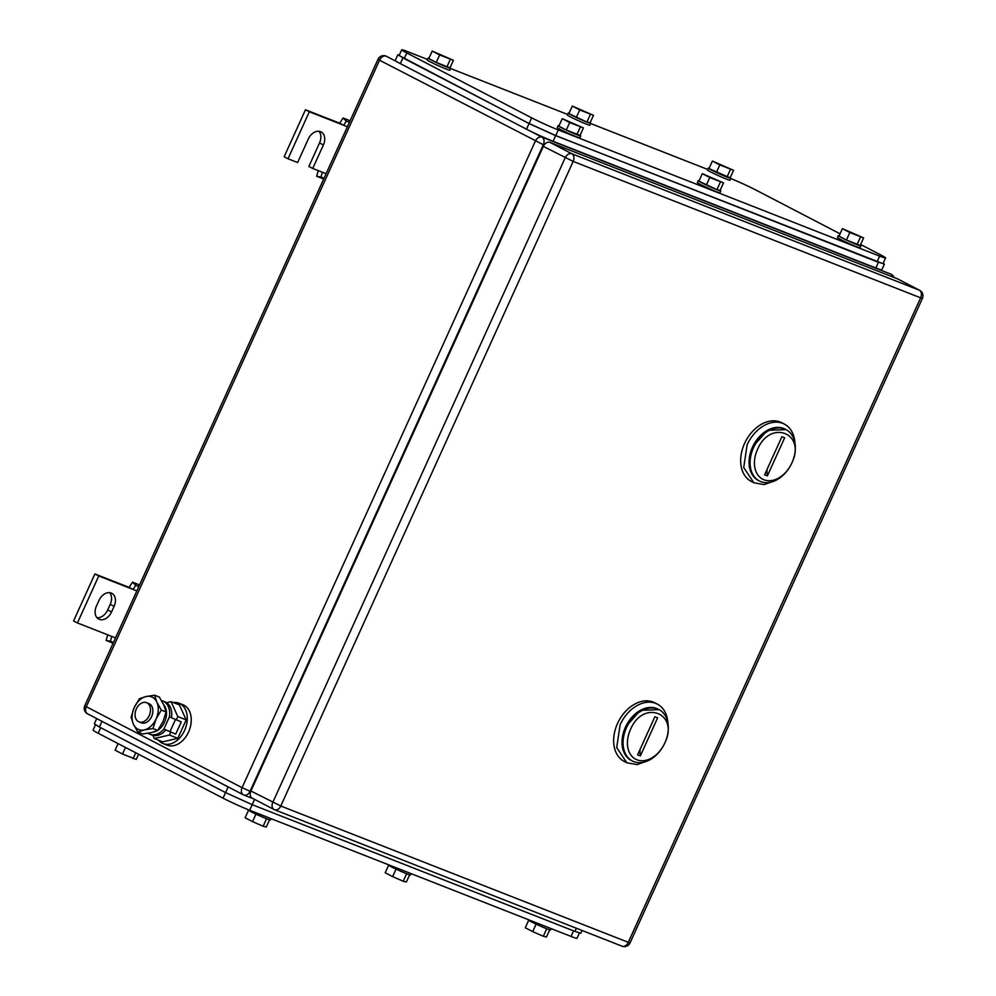 <?xml version="1.0" encoding="UTF-8"?>
<svg xmlns="http://www.w3.org/2000/svg" width="996" height="996" viewBox="0 0 996 996"><rect width="100%" height="100%" fill="white"/><g stroke="black" fill="none" stroke-linecap="round" stroke-linejoin="round"><path stroke-width="1.49" d="M129.492 586.856L132.505 582.174L135.767 585.299L133.091 589.445L129.231 587.441L129.492 586.856M139.552 584.938L132.505 582.174M107.73 634.838L106.086 640.44L110.394 641.237L111.776 636.432L115.536 637.901M113.133 643.204L106.086 640.44M138.842 586.507L135.767 585.299M136.85 590.914L98.753 575.962L77.439 622.948L111.776 636.432M113.469 642.457L110.394 641.237M77.439 622.948L73.58 620.944L94.894 573.957L98.753 575.962M129.231 587.441L94.894 573.957M114.104 606.34A11.367 8.093 -62.5 0 0 111.789 593.292A11.367 8.093 -62.5 0 0 98.99 600.414L96.438 606.054A11.367 8.093 -62.5 0 0 98.741 619.101A11.367 8.093 -62.5 0 0 111.54 611.98L114.104 606.34L110.232 604.335L107.68 609.975A11.367 8.093 -62.5 0 1 97.01 617.719M109.66 592.657A11.367 8.093 -62.5 0 1 110.232 604.335M340.059 122.657L343.072 117.989L346.334 121.114L343.657 125.259L339.798 123.243L340.059 122.657M350.119 120.753L343.072 117.989M318.297 170.652L316.653 176.242L320.961 177.051L322.343 172.233L326.103 173.715M323.7 179.006L316.653 176.242M349.409 122.321L346.334 121.114M347.417 126.729L309.32 111.776L288.006 158.762L297.63 162.535L308.274 139.042A11.367 8.093 -62.5 0 1 321.073 131.92A11.367 8.093 -62.5 0 1 323.389 144.968L312.732 168.461L322.343 172.233M324.036 178.259L320.961 177.051M312.732 168.461L308.872 166.457L319.529 142.963A11.367 8.093 -62.5 0 0 318.957 131.285M288.006 158.762L284.146 156.746L305.461 109.772L309.32 111.776M339.798 123.243L305.461 109.772M664.78 743.066A25.834 18.389 -62.5 0 1 636.967 759.811A25.834 18.389 -62.5 0 1 630.456 729.582C643.13 698.856 679.596 713.173 664.78 743.066M664.917 742.867A28.934 20.605 -62.5 0 1 632.348 760.981A28.934 20.605 -62.5 0 1 626.459 727.765A28.934 20.605 -62.5 0 1 659.028 709.65A28.934 20.605 -62.5 0 1 664.917 742.867M640.341 755.914L657.634 717.805L654.895 716.722L637.602 754.844L640.341 755.914A20.667 14.467 -68.6 0 1 640.154 749.191M659.028 709.65L640.328 710.36L625.426 727.229A28.934 20.605 117.5 0 0 631.315 760.446L632.348 760.981M667.88 722.872A33.067 23.543 117.5 0 0 657.335 704.11L654.758 702.765A33.067 23.543 117.5 0 0 617.532 723.482A33.067 23.543 117.5 0 0 624.255 761.442L626.833 762.774L637.079 764.617L648.259 760.633M657.335 704.11A33.067 23.543 117.5 0 0 620.11 724.814L616.698 747.573L626.833 762.774M631.838 760.707A28.934 20.605 -62.5 0 1 625.426 727.229A28.934 20.605 -62.5 0 1 658.505 709.389M791.808 463.04A25.834 18.389 -62.5 0 1 763.982 479.798A25.834 18.389 -62.5 0 1 757.47 449.557C770.157 418.843 806.611 433.148 791.808 463.04M791.932 462.841A28.934 20.605 -62.5 0 1 759.363 480.968A28.934 20.605 -62.5 0 1 753.486 447.752A28.934 20.605 -62.5 0 1 786.056 429.625A28.934 20.605 -62.5 0 1 791.932 462.841M767.368 475.901L784.661 437.779L781.91 436.709L764.617 474.818L767.368 475.901A20.667 14.467 -68.6 0 1 767.181 469.178M786.056 429.625L767.356 430.334L752.453 447.216A28.934 20.605 117.5 0 0 758.33 480.433L759.363 480.968M794.908 442.847A33.067 23.543 117.5 0 0 784.35 424.084L781.773 422.752A33.067 23.543 117.5 0 0 744.56 443.457A33.067 23.543 117.5 0 0 751.283 481.429L753.86 482.761L764.094 484.604L775.274 480.62M784.35 424.084A33.067 23.543 117.5 0 0 747.125 444.801L743.713 467.547L753.86 482.761M758.852 480.695A28.934 20.605 -62.5 0 1 752.453 447.216A28.934 20.605 -62.5 0 1 785.533 429.376M252.461 798.269A6.2 4.42 117.5 0 1 252.162 798.132A6.2 4.42 117.5 0 1 250.905 791.011L543.306 146.412A6.2 4.42 117.5 0 1 549.991 142.391L897.446 278.805L919.333 290.185A6.2 4.345 111.4 0 1 920.64 297.829L922.421 298.389A6.2 6.2 0 0 0 919.632 290.322A6.2 4.42 117.5 0 0 919.333 290.185L571.866 153.77A6.2 4.345 111.4 0 1 573.173 161.414L920.64 297.829L628.227 942.44A6.2 4.345 111.4 0 1 622.102 946.2A6.2 4.345 111.4 0 1 621.815 946.063M401.699 49.8L399.135 55.44L404.227 58.577L529.113 123.492L555.718 135.581L877.078 261.761L883.029 263.604L885.581 257.964A20.667 1.083 24.4 0 1 879.642 256.121L558.27 129.941A20.667 1.083 24.4 0 1 531.665 117.852L406.779 52.95A20.667 1.083 24.4 0 1 401.699 49.8A20.667 1.083 24.4 0 1 407.638 51.643L427.483 59.436M885.581 257.964A20.667 1.083 24.4 0 0 880.501 254.814L860.606 244.481M730.765 178.521A20.667 1.083 24.4 0 1 755.615 189.9L840.076 233.811M450.603 68.512L567.571 114.44M590.678 123.516L707.646 169.432M579.734 109.921L593.467 115.324L590.055 122.832L586.905 122.072L568.89 113.581L572.302 106.062L579.734 109.921L576.323 117.441M572.302 106.062L593.467 115.324M590.317 114.552L586.905 122.072M590.093 122.757A12.4 0.647 -155.6 0 1 590.765 123.33A12.4 0.647 -155.6 0 1 583.507 120.703A12.4 0.647 -155.6 0 1 571.231 114.976A12.4 0.647 -155.6 0 1 568.181 113.083A12.4 0.647 -155.6 0 1 569.052 113.22M590.765 123.33L589.918 125.21A12.4 0.647 -155.6 0 1 582.648 122.583A12.4 0.647 -155.6 0 1 570.384 116.856A12.4 0.647 -155.6 0 1 567.334 114.963L568.181 113.083M439.647 54.929L453.392 60.32L449.98 67.84L436.248 62.449L428.815 58.577L432.214 51.057L439.647 54.929L436.248 62.449M432.214 51.057L453.392 60.32M450.242 59.548L446.831 67.068M450.005 67.765A12.4 0.647 -155.6 0 1 450.69 68.326A12.4 0.647 -155.6 0 1 443.419 65.699A12.4 0.647 -155.6 0 1 431.156 59.972A12.4 0.647 -155.6 0 1 428.106 58.079A12.4 0.647 -155.6 0 1 428.977 58.216M450.69 68.326L449.831 70.206A12.4 0.647 -155.6 0 1 442.573 67.579A12.4 0.647 -155.6 0 1 430.297 61.852A12.4 0.647 -155.6 0 1 427.247 59.959L428.106 58.079M569.687 122.52L583.419 127.911L580.008 135.419L566.276 130.028L558.843 126.168L562.254 118.649L569.687 122.52L566.276 130.028M562.254 118.649L583.419 127.911M580.27 127.139L576.858 134.659M580.046 135.356A12.4 0.647 -155.6 0 1 580.718 135.917A12.4 0.647 -155.6 0 1 573.459 133.29A12.4 0.647 -155.6 0 1 561.184 127.563A12.4 0.647 -155.6 0 1 558.134 125.67A12.4 0.647 -155.6 0 1 559.005 125.807M580.718 135.917L579.871 137.797A12.4 0.647 -155.6 0 1 572.6 135.17A12.4 0.647 -155.6 0 1 560.337 129.443A12.4 0.647 -155.6 0 1 557.287 127.55L558.134 125.67M709.762 177.512L723.507 182.903L720.096 190.423L716.946 189.663L698.931 181.172L702.329 173.653L709.762 177.512L706.363 185.032M702.329 173.653L723.507 182.903M720.357 182.144L716.946 189.663M720.12 190.348A12.4 0.647 -155.6 0 1 720.805 190.921A12.4 0.647 -155.6 0 1 713.534 188.281A12.4 0.647 -155.6 0 1 701.271 182.567A12.4 0.647 -155.6 0 1 698.221 180.674A12.4 0.647 -155.6 0 1 699.092 180.811M720.805 190.921L719.946 192.801A12.4 0.647 -155.6 0 1 712.688 190.161A12.4 0.647 -155.6 0 1 700.412 184.447A12.4 0.647 -155.6 0 1 697.362 182.554L698.221 180.674M849.849 232.516L863.582 237.907L860.171 245.427L846.438 240.036L839.006 236.164L842.417 228.657L849.849 232.516L846.438 240.036M842.417 228.657L863.582 237.907M860.432 237.148L857.021 244.655M860.208 245.352A12.4 0.647 -155.6 0 1 860.88 245.925A12.4 0.647 -155.6 0 1 853.622 243.285A12.4 0.647 -155.6 0 1 841.346 237.558A12.4 0.647 -155.6 0 1 838.296 235.679A12.4 0.647 -155.6 0 1 839.167 235.815M860.88 245.925L860.034 247.792A12.4 0.647 -155.6 0 1 852.763 245.165A12.4 0.647 -155.6 0 1 840.5 239.438A12.4 0.647 -155.6 0 1 837.449 237.558L838.296 235.679M719.822 164.925L733.554 170.316L730.143 177.836L708.978 168.585L712.389 161.066L719.822 164.925L716.41 172.445M712.389 161.066L733.554 170.316M730.404 169.557L726.993 177.076M730.168 177.761A12.4 0.647 -155.6 0 1 730.852 178.334A12.4 0.647 -155.6 0 1 723.582 175.694A12.4 0.647 -155.6 0 1 711.318 169.967A12.4 0.647 -155.6 0 1 708.268 168.087A12.4 0.647 -155.6 0 1 709.14 168.224M730.852 178.334L729.993 180.214A12.4 0.647 -155.6 0 1 722.735 177.574A12.4 0.647 -155.6 0 1 710.459 171.847A12.4 0.647 -155.6 0 1 707.409 169.967L708.268 168.087M399.309 55.066L397.802 54.83L395.25 60.47A20.667 1.083 24.4 0 0 400.33 63.62L526.51 129.194A20.667 1.083 24.4 0 0 553.116 141.283L875.858 267.999A20.667 1.083 24.4 0 0 881.796 269.841L884.361 264.201L883.191 263.23M397.802 54.83L529.063 123.554L555.668 135.643L884.361 264.201M95.479 724.839L93.089 730.118A20.667 1.083 -155.6 0 0 98.181 733.255L223.067 798.17A20.667 1.083 -155.6 0 0 249.672 810.258L571.032 936.427A20.667 1.083 -155.6 0 0 576.983 938.269L579.373 933.003M549.705 929.853L546.455 937.012L543.306 936.252L532.723 931.621L536.122 924.126M528.664 920.316L525.29 927.762L532.723 931.621M543.306 936.252L546.704 928.758M528.079 919.557L527.992 919.744A12.4 0.647 24.4 0 0 531.042 921.636A12.4 0.647 24.4 0 0 543.306 927.363A12.4 0.647 24.4 0 0 550.576 929.99L551.186 928.633M409.617 874.849L406.368 882.008L403.218 881.248L392.636 876.617L396.035 869.122M388.589 865.312L385.203 872.757L392.636 876.617M403.218 881.248L406.617 873.766M387.992 864.565L387.905 864.74A12.4 0.647 24.4 0 0 390.955 866.632A12.4 0.647 24.4 0 0 403.231 872.359A12.4 0.647 24.4 0 0 410.489 874.986L411.099 873.641M269.543 819.857L266.293 827.016L263.143 826.244L252.561 821.625L255.96 814.13M248.502 810.308L245.128 817.753L252.561 821.625M263.143 826.244L266.542 818.762M247.917 809.549L247.83 809.748A12.4 0.647 24.4 0 0 250.88 811.628A12.4 0.647 24.4 0 0 263.143 817.355A12.4 0.647 24.4 0 0 270.414 819.994L271.024 818.637M138.593 754.271L136.253 759.425L122.52 754.034L125.508 747.461M118.076 743.601L115.088 750.162L122.52 754.034M133.103 758.653L135.767 752.789M98.94 719.747A20.667 1.083 -155.6 0 0 101.966 721.378L228.134 786.952L225.582 792.592L99.401 727.018L94.321 723.868L96.712 718.577M232.217 789.006A20.667 1.083 -155.6 0 1 228.134 786.952M582.112 930.501L580.867 933.24L574.929 931.397L252.187 804.681L225.582 792.592M147.035 702.902A10.334 7.233 111.4 0 1 149.363 715.29A10.334 7.233 111.4 0 1 138.992 721.913A10.334 7.233 111.4 0 1 138.506 721.689A10.334 7.233 111.4 0 1 136.178 709.301A10.334 7.233 111.4 0 1 146.549 702.678A10.334 7.233 111.4 0 1 147.035 702.902M146.549 702.678L148.939 703.612A10.334 7.233 111.4 0 1 149.425 703.836A10.334 7.233 111.4 0 1 151.753 716.224A10.334 7.233 111.4 0 1 141.382 722.847L138.992 721.913M152.861 735.347L154.318 738.559L169.445 735.023L170.752 732.147M176.379 719.722L177.811 716.572L171.051 701.67L166.593 702.703M154.318 738.559L162.697 741.846L177.823 738.31L186.19 719.871L177.811 716.572M177.823 738.31L169.445 735.023M186.19 719.871L179.429 704.956L171.051 701.67M173.341 702.566A21.7 15.189 111.4 0 1 178.994 703.201A21.7 15.189 111.4 0 1 180.015 703.662A21.7 15.189 111.4 0 1 184.907 729.695A21.7 15.189 111.4 0 1 163.132 743.601A21.7 15.189 111.4 0 1 162.111 743.128A21.7 15.189 111.4 0 1 158.551 740.215M178.994 703.201L182.978 704.77A21.7 15.189 111.4 0 1 183.999 705.23A21.7 15.189 111.4 0 1 188.891 731.263A21.7 15.189 111.4 0 1 167.116 745.157L163.132 743.601M145.964 696.553L154.567 695.196L156.907 702.242A17.567 12.301 -68.6 0 0 145.964 696.553A17.567 12.301 -68.6 0 0 134.223 707.546A17.567 12.301 -68.6 0 0 133.277 723.918A17.567 12.301 -68.6 0 0 133.414 724.217A17.567 12.301 -68.6 0 0 144.358 729.906A17.567 12.301 -68.6 0 0 156.098 718.913A17.567 12.301 -68.6 0 0 157.044 702.553A17.567 12.301 -68.6 0 0 156.907 702.242L161.327 710.111L156.098 718.913L152.961 728.549L144.358 729.906L137.834 732.085L133.277 723.918L131.074 717.17L134.223 707.546L139.44 698.731L145.964 696.553M137.834 732.085L142.615 733.965L151.218 732.608L157.742 730.429L152.961 728.549M161.327 710.111L166.108 711.978L162.971 721.614L157.742 730.429M154.567 695.196L159.348 697.076L163.78 704.931L166.108 711.978M148.031 733.243A17.828 12.475 111.4 0 0 149.014 733.84A17.828 12.475 111.4 0 0 149.861 734.226A17.828 12.475 111.4 0 0 163.879 729.084L175.719 734.102L181.26 721.888L169.42 716.871L181.26 721.888M165.822 730.031A17.828 12.475 111.4 0 1 151.915 735.036L149.861 734.226M161.539 700.636A17.828 12.475 111.4 0 1 162.883 701.035L164.938 701.844A17.828 12.475 111.4 0 1 165.784 702.23A17.828 12.475 111.4 0 1 171.486 717.68M162.883 701.035A17.828 12.475 111.4 0 1 163.718 701.421A17.828 12.475 111.4 0 1 169.42 716.871L163.879 729.084M163.593 704.546A15.712 11.006 111.4 0 1 166.469 714.618A15.712 11.006 111.4 0 1 157.878 730.242M157.131 730.691A15.712 11.006 111.4 0 1 153.235 732.085M111.54 611.98L107.68 609.975M323.389 144.968L319.529 142.963M531.217 131.559L541.998 137.162A6.2 4.42 117.5 0 0 535.325 141.183L242.065 787.674L86.279 706.699L379.538 60.208L544.04 145.105M397.006 61.802L386.211 56.187A6.2 4.345 -68.6 0 0 385.925 56.062L386.211 56.187A6.2 4.42 -62.5 0 0 379.538 60.208L378.019 59.262L84.76 705.753L86.279 706.699A6.2 4.42 117.5 0 0 87.536 713.808A6.2 4.42 117.5 0 0 87.847 713.945M250.681 791.546L242.065 787.674A6.2 4.42 117.5 0 0 243.323 794.783A6.2 4.42 117.5 0 0 243.622 794.92A6.2 4.345 -68.6 0 0 243.92 795.057A6.2 4.345 -68.6 0 0 250.046 791.297L543.306 144.806A6.2 4.345 111.4 0 0 541.998 137.162L890.835 274.124A6.2 4.345 111.4 0 1 892.777 276.975M891.134 274.261A6.2 4.42 117.5 0 0 890.835 274.124L891.134 274.261A6.2 6.2 0 0 1 894.035 277.473M543.306 146.412L573.173 161.414L280.772 806.013L630.007 942.988L922.421 298.389M549.991 142.391L571.866 153.77A6.2 4.42 117.5 0 0 565.193 157.779L272.792 802.39A6.2 4.42 117.5 0 0 274.049 809.511A6.2 4.42 117.5 0 0 274.348 809.648A6.2 4.345 111.4 0 0 274.647 809.773L622.102 946.2A6.2 6.2 0 0 0 630.007 942.988M252.162 798.132L274.049 809.511A6.2 6.2 0 0 0 274.647 809.773A6.2 4.345 111.4 0 0 280.772 806.013L250.905 791.011M555.718 135.581L558.27 129.941M529.113 123.492L531.665 117.852M879.642 256.121L877.078 261.761M404.227 58.577L406.779 52.95M400.33 63.62L402.894 57.98M526.51 129.194L529.063 123.554M553.116 141.283L555.668 135.643M875.858 267.999L878.41 262.359M573.559 930.862L571.032 936.427M249.672 810.258L254.59 799.39M225.582 792.604L223.067 798.17M98.181 733.255L100.708 727.69M101.966 721.378L99.401 727.018M576.36 928.235L574.929 931.397M169.905 731.811L175.445 719.598M84.76 705.753A6.2 6.2 0 0 0 87.536 713.808L243.323 794.783A6.2 6.2 0 0 0 243.92 795.057L253.432 798.792M385.925 56.062A6.2 6.2 0 0 0 378.019 59.262M897.745 278.942L919.632 290.322"/></g></svg>
